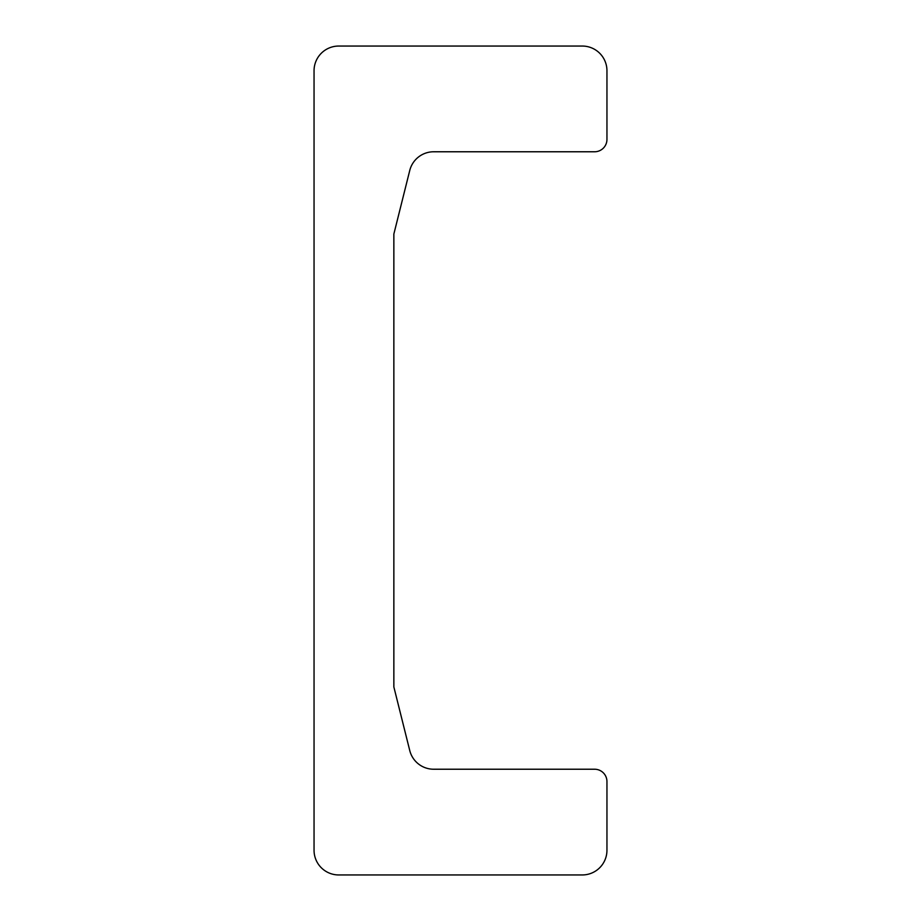 <?xml version="1.0" encoding="UTF-8"?>
<svg xmlns="http://www.w3.org/2000/svg" width="921" height="921" viewBox="0 0 921 921"><rect width="100%" height="100%" fill="white"/><g stroke="black" fill="none" stroke-linecap="round" stroke-linejoin="round"><path stroke-width="1.38" d="M393.854 234.049L409.753 170.466A24.683 24.683 0 0 1 433.699 151.769L594.609 151.769A12.341 12.341 0 0 0 606.951 139.428L606.951 70.733A24.683 24.683 0 0 0 582.268 46.05L338.732 46.05A24.683 24.683 0 0 0 314.049 70.733L314.049 850.267A24.683 24.683 0 0 0 338.732 874.95L582.268 874.95A24.683 24.683 0 0 0 606.951 850.267L606.951 781.572A12.341 12.341 0 0 0 594.609 769.231L433.699 769.231A24.683 24.683 0 0 1 409.753 750.534L393.854 686.951L393.854 234.049"/></g></svg>

